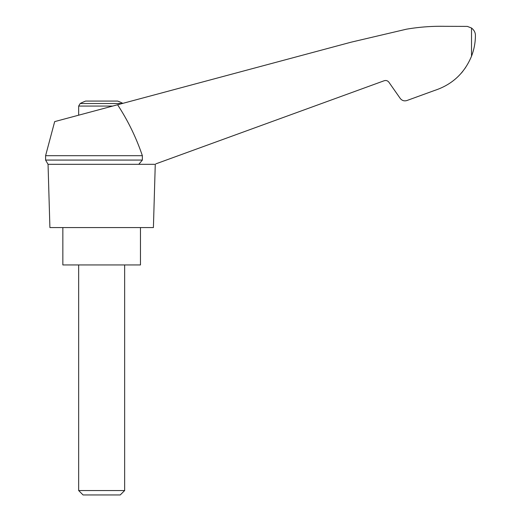 <?xml version="1.0" encoding="UTF-8"?>
<svg xmlns="http://www.w3.org/2000/svg" width="521" height="521" viewBox="0 0 521 521"><rect width="100%" height="100%" fill="white"/><g stroke="black" fill="none" stroke-linecap="round" stroke-linejoin="round"><path stroke-width="0.78" d="M45.594 155.701L45.594 160.071L142.363 160.071L142.363 155.701L45.594 155.701L54.679 121.614L351.206 42.162L406.406 29.202C419.158 27.014 432 26.057 444.927 26.324L467.357 26.402L471.518 28.017C474.175 30.159 475.471 32.667 475.406 35.526C475.406 42.527 474.11 49.423 471.518 56.216C464.432 73.266 452.124 84.682 434.579 90.459L406.914 100.527C404.211 101.321 401.991 100.618 400.232 98.423L388.887 82.214C387.657 80.67 386.1 80.182 384.211 80.735L155.857 163.855M142.363 155.701C136.228 137.622 127.971 120.644 117.583 104.76M154.555 164.323L48.049 164.323L49.905 227.573L153.408 227.573L155.265 164.323M122.819 103.36A45.998 45.998 0 0 0 117.661 101.074L85.652 101.074A45.998 45.998 0 0 0 80.188 103.516L78.658 106.063L112.731 106.063M461.332 73.116L462.772 71.39M465.207 68.121L465.592 67.554L465.207 68.121M434.579 90.459L417.08 96.821M142.363 160.071L138.781 164.323M62.846 227.573L62.846 264.948L140.468 264.948L140.468 227.573M78.658 490.541L83.067 494.95L120.247 494.95L124.656 490.541L78.658 490.541L78.658 264.948M122.22 103.516L80.188 103.516M471.518 28.017L471.518 56.216M45.594 160.071L48.049 164.323M124.656 490.541L124.656 264.948M78.658 115.193L78.658 106.063"/></g></svg>
